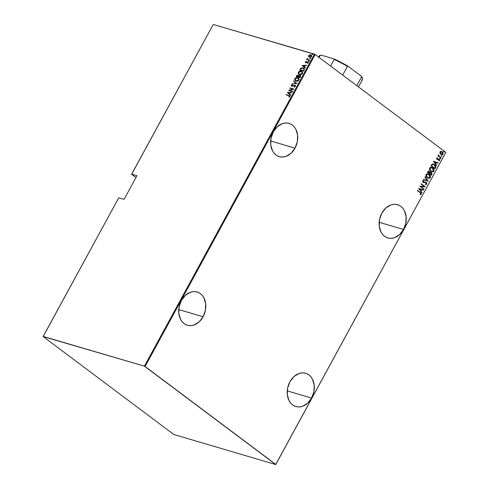 <?xml version="1.0" encoding="UTF-8"?>
<svg xmlns="http://www.w3.org/2000/svg" width="489" height="489" viewBox="0 0 489 489"><rect width="100%" height="100%" fill="white"/><g stroke="black" fill="none" stroke-linecap="round" stroke-linejoin="round"><path stroke-width="0.73" d="M403.529 229.445L379.152 222.293L403.529 229.445L405.827 223.094L406.121 216.474L404.372 210.594L402.802 208.216L400.839 206.346L398.566 205.044L396.066 204.371L393.437 204.347L390.778 204.977L385.778 208.076L381.83 213.186A17.323 13.203 -73.7 0 1 397.551 204.689A17.323 13.203 -73.7 0 1 403.529 229.445A17.323 13.203 -73.7 0 1 387.801 237.935A17.323 13.203 -73.7 0 1 381.83 213.186L379.531 219.53L379.232 226.15L380.986 232.03L382.557 234.408L384.513 236.285L386.787 237.581L389.287 238.253L391.921 238.277L394.58 237.648L399.58 234.555L403.529 229.445M311.603 398.04L287.232 390.894L311.603 398.04L313.901 391.695L314.195 385.075L312.447 379.195L310.876 376.817L308.914 374.941L306.64 373.645L304.14 372.973L301.511 372.948L298.852 373.578L293.852 376.671L289.904 381.781A17.323 13.203 -73.7 0 1 305.631 373.29A17.323 13.203 -73.7 0 1 311.603 398.04A17.323 13.203 -73.7 0 1 295.876 406.536A17.323 13.203 -73.7 0 1 289.904 381.781L287.605 388.132L287.312 394.751L289.06 400.632L290.631 403.009L292.593 404.88L294.867 406.182L297.367 406.854L299.995 406.879L302.654 406.249L307.654 403.15L311.603 398.04M203.1 316.744L178.729 309.598L203.1 316.744L205.398 310.399L205.692 303.779L203.944 297.899L202.373 295.521L200.411 293.644L198.137 292.349L195.637 291.676L193.008 291.652L190.349 292.281L185.349 295.374L181.401 300.484A17.323 13.203 -73.7 0 1 197.128 291.994A17.323 13.203 -73.7 0 1 203.1 316.744A17.323 13.203 -73.7 0 1 187.373 325.24A17.323 13.203 -73.7 0 1 181.401 300.484L179.102 306.835L178.809 313.455L180.557 319.335L182.128 321.713L184.09 323.584L186.364 324.885L188.864 325.558L191.492 325.576L194.151 324.947L199.151 321.854L203.1 316.744M295.026 148.149L270.649 140.997L295.026 148.149L297.324 141.798L297.618 135.178L295.869 129.298L294.299 126.92L292.336 125.05L290.063 123.748L287.563 123.075L284.934 123.051L282.275 123.68L277.275 126.779L273.327 131.889A17.323 13.203 -73.7 0 1 289.048 123.393A17.323 13.203 -73.7 0 1 295.026 148.149A17.323 13.203 -73.7 0 1 279.298 156.639A17.323 13.203 -73.7 0 1 273.327 131.889L271.028 138.234L270.729 144.854L272.483 150.734L274.054 153.112L276.016 154.982L278.284 156.284L280.784 156.957L283.418 156.981L286.077 156.352L291.077 153.253L295.026 148.149M131.633 174.298L135.954 177.538L131.633 174.139L213.247 24.45L314.506 54.151L144.408 366.139L43.148 336.438L118.748 197.776L124.072 199.341L136.957 175.704L131.633 174.139L136.957 175.704L124.072 199.341L118.748 197.776L43.148 336.597L173.809 434.495L275.753 464.55L445.852 152.403L275.753 464.391L145.092 366.493L315.191 54.505L445.852 152.403L315.191 54.505L213.247 24.45L131.633 174.298M439.978 153.204L440.834 154.322L441.922 154.75L442.808 154.469L443.162 153.815L442.667 152.201L441.329 151.364L440.094 151.761L439.978 153.204L441.536 154.683L443.028 154.169L442.221 151.773L440.999 151.333L440.008 151.908L439.978 153.204M440.858 158.026L441.011 157.739L438.902 155.991L438.505 154.744L438.523 155.875L437.936 155.832L440.858 158.026L441.011 157.739L439.061 156.193L438.639 154.671L438.523 155.875L437.936 155.832L440.858 158.026M436.61 158.136L437.148 159.42L439.14 159.561L438.816 160.875L439.519 160.588L439.654 159.86L439.14 159.127L437.319 159.127L436.921 158.607L437.521 158.191L437.374 157.806L436.61 158.136L437.032 159.341L439 159.42L439.232 160.215L438.651 160.478L438.816 160.875L439.593 160.478L439.14 159.127L437.172 159.047L436.964 158.412L437.521 158.191L437.374 157.806L436.61 158.136M435.552 167.758L435.846 166.786L434.831 164.885L433.113 163.974L431.86 164.371L430.998 165.777L434.996 168.772L435.552 167.758C435.986 166.321 435.638 165.276 434.513 164.622L433.419 164.047L432.074 164.182L430.998 165.777L434.996 168.772L435.552 167.758M430.73 172.226L431.928 174.402L431.708 172.849L430.882 172.262L429.984 172.397L428.957 171.181L428.113 171.242L427.453 172.281L431.451 175.276L431.928 174.402L431.359 172.519L430.62 172.183M428.211 181.217L425.027 176.737L424.855 177.042L427.465 180.6L423.615 179.329L423.443 179.634L428.254 181.144L425.027 176.737L424.855 177.042L427.465 180.6L423.615 179.329L423.443 179.634L428.211 181.217M424.012 188.919L420.87 186.566L425.204 186.731L421.206 183.736L421.053 184.017L424.207 186.376L419.862 186.211L423.859 189.206L424.012 188.919L423.67 189.066L424.012 188.919L420.87 186.566L425.173 186.792L421.206 183.736L421.053 184.017L424.207 186.376L419.862 186.211L423.859 189.206L424.012 188.919M420.094 192.654L420.907 193.552L420.161 194.261L420.375 194.665L421.304 194.145L421.078 193.088L417.588 190.38L417.429 190.661L420.094 192.654L420.87 193.888L420.161 194.261L420.375 194.665L421.267 194.219L420.283 192.403L417.588 190.38L417.429 190.661L420.094 192.654M418.663 188.399L421.891 192.813L421.023 191.089L421.775 189.714L423.303 190.221L423.474 189.909L418.663 188.399L421.891 192.813L421.023 191.089L421.775 189.714L423.303 190.221L423.474 189.909L418.663 188.399M425.626 182.042L423.028 182.018L422.747 181.236L423.254 182.079L422.777 181.174L423.853 181.009L423.749 180.557L422.612 180.899L423.119 182.379L426.072 182.599L426.402 183.742L425.344 183.956L425.399 184.384L426.811 184.053L426.555 182.629L425.418 182.018L423.254 182.079L422.973 181.303L423.853 181.009L423.749 180.557L422.533 181.119L423.456 182.568L425.473 182.409L426.28 182.8L426.402 183.742L425.344 183.956L425.399 184.384L426.744 184.151L425.173 184.316M427.276 177.819L429.586 178.32L430.283 177.678L430.479 176.663L429.269 174.542L427.19 173.803L426.377 174.157L425.901 175.056L426.652 177.244L428.26 178.338L430.283 177.678C430.601 176.193 430.204 175.105 429.104 174.414L428.077 173.876L426.066 174.561C425.772 176.046 426.176 177.134 427.276 177.819M430.821 171.315L433.132 171.816L433.835 171.174L434.024 170.16L432.814 168.039L430.736 167.293L429.923 167.648L429.446 168.552L430.198 170.734L431.811 171.835L433.835 171.174C434.146 169.689 433.749 168.601 432.649 167.91L431.622 167.372L429.617 168.051C429.318 169.542 429.721 170.624 430.821 171.315M433.431 161.321L436.659 165.728L435.791 164.011L436.543 162.635L438.071 163.143L438.236 162.831L433.468 161.248L436.659 165.728L435.791 164.011L436.543 162.635L438.071 163.143L438.236 162.831L433.431 161.321M439.996 158.876L440.516 158.76L440.063 158.21L439.898 158.778L440.485 158.839L440.308 158.308L439.819 158.338L439.996 158.876L440.485 158.839M441.426 156.26L441.94 156.144L441.494 155.594L441.322 156.162L441.909 156.223L441.732 155.691L441.243 155.722L441.426 156.26L441.909 156.223M443.737 152.018L444.25 151.902L443.804 151.352L443.639 151.92L444.226 151.981L444.043 151.449L443.56 151.48L443.737 152.018L444.226 151.981M309.127 57.195L308.669 56.718L309.635 57.39L310.937 57.231L311.86 55.862L310.9 54.811L309.146 55.129L308.535 56.247L308.895 56.889L308.926 55.813L308.669 56.718L309.513 57.36L311.701 56.522L310.9 54.811L309.684 54.847L308.7 55.642L309.684 54.847L311.499 55.141M309.525 60.398L309.678 60.116L307.66 59.426L307.55 58.613L307.135 58.533L307.208 59.389L306.627 59.548L309.525 60.398L309.678 60.116L307.63 59.401L307.33 58.362L307.208 59.389L306.627 59.548L309.525 60.398M305.882 62.152L306.065 61.351L305.301 61.871L305.491 62.623L307.599 62.134L307.96 62.513L307.489 63.411L308.192 62.94L308.321 62.299L307.697 61.834L305.741 62.384L306.065 61.351L305.301 61.871L306.291 61.522M304.219 70.129L304.28 68.57L302.361 67.763L300.851 68.258L299.702 69.982L303.669 71.143L304.219 70.129L303.95 68.252L303.198 67.892L300.772 68.326L299.702 69.982L303.669 71.143L304.219 70.129M300.118 77.647L300.753 76.253L300.038 75.41L298.669 75.758L298.137 75.184L297.239 75.159L296.157 76.486L300.118 77.647L300.594 76.773L300.038 75.41L298.669 75.758L298.027 75.147L296.493 75.868L296.157 76.486L300.118 77.647M296.884 83.588L293.73 80.942L293.559 81.247L296.138 83.332L292.147 83.839L296.884 83.588L293.73 80.942L293.559 81.247L296.138 83.332L292.147 83.839L296.884 83.588M292.679 91.296L289.561 90.379L293.877 89.102L289.91 87.941L289.757 88.222L292.88 89.139L288.559 90.416L292.526 91.577L292.679 91.296L289.561 90.379L293.84 89.169L289.91 87.941L289.757 88.222L292.88 89.139L288.559 90.416L292.526 91.577L292.679 91.296M288.773 95.642L289.58 96.113L288.834 96.938L289.048 97.201L289.971 96.474L289.751 95.679L286.285 94.585L286.132 94.872L288.773 95.642L289.543 96.4L288.834 96.938L289.048 97.201L289.934 96.541L289.794 95.71L286.285 94.585L286.132 94.872L288.773 95.642M287.367 92.604L290.558 95.184L290.729 94.878L289.702 94.047L290.454 92.672L292.141 92.287L287.404 92.537L290.558 95.184L290.729 94.878L289.702 94.047L290.454 92.672L292.141 92.287L287.367 92.604M294.751 85.422L295.301 86.425L294.023 86.779L294.274 87.085L294.023 86.779L294.072 87.109L295.533 86.26L294.995 85.172L291.951 85.917L291.701 85.306L292.544 84.835L292.153 84.573L291.267 85.257L291.536 86.076L292.514 86.198L294.537 85.392L295.136 86.101L294.072 87.109L295.478 86.382L294.91 85.141L291.951 85.917L291.701 85.306L292.446 84.499L291.316 85.147L291.811 86.205L294.299 85.422L295.056 85.624M295.961 81.101L297.434 81.119L298.645 80.434L299.158 79.316L298.663 78.179L296.78 77.598L295.081 78.381L294.623 79.896L295.961 81.101C296.945 81.498 297.942 81.131 298.95 80.007L298.516 78.057L297.789 77.702C296.792 77.299 295.784 77.665 294.769 78.808L295.228 80.746L295.961 81.101M299.506 74.597L300.979 74.615L302.19 73.931L302.703 72.812L302.214 71.675L300.325 71.094L298.626 71.871L298.168 73.393L299.506 74.597C300.49 74.994 301.493 74.628 302.502 73.503L302.061 71.547L301.334 71.198C300.338 70.795 299.335 71.162 298.314 72.305L298.773 74.242L299.506 74.597M302.129 65.526L305.325 68.105L305.491 67.794L304.47 66.969L305.222 65.593L306.903 65.202L302.129 65.526L305.325 68.105L305.491 67.794L304.47 66.969L305.222 65.593L306.903 65.202L302.129 65.526M308.669 61.376L309.152 60.929L308.541 60.929L308.669 61.376L309.152 61.192L308.975 60.807L308.492 60.997L308.669 61.376L308.492 60.997M310.093 58.759L310.576 58.313L309.971 58.313L310.093 58.759L310.582 58.576L310.405 58.197L309.916 58.38L310.093 58.759L309.916 58.38M312.41 54.517L312.887 54.071L312.282 54.071L312.41 54.517L312.893 54.334L312.716 53.949L312.233 54.138L312.41 54.517L312.233 54.138M144.408 366.139L43.148 336.597L173.809 434.495L275.753 464.55L144.408 366.139L314.506 54.151L315.191 54.505L145.092 366.493L144.408 366.139M289.977 95.85L286.413 94.952L286.285 94.585L289.891 95.801M289.635 96.058L289.647 96.73L288.834 96.938L289.769 96.571L289.433 95.905L289.543 96.4M289.769 96.571L288.999 95.813M290.564 95.172L287.593 92.776L290.564 95.172M290.197 92.867L289.604 93.955L290.197 92.867M288.149 92.794L289.971 92.696L289.604 93.955L288.149 92.794L289.971 92.696L289.378 93.784L288.149 92.794M288.883 90.508L293.113 89.31L288.883 90.508M290.032 88.307L289.91 87.941L293.791 89.181L290.032 88.307M289.794 90.551L292.63 91.382L289.794 90.551M295.209 85.716L295.301 86.425L294.977 85.593M291.493 86.046L291.811 86.205M292.043 86.376L291.316 85.147L292.673 84.67M291.951 85.917L291.701 85.306M295.454 85.459L294.329 85.33L292.178 86.088L294.91 85.141L295.356 85.404M295.478 85.477L294.91 85.141M293.125 85.868L292.807 86.021M292.178 86.088L291.786 85.838M292.526 84.707L291.542 85.318L291.652 86.156M292.477 83.821L296.365 83.503L293.559 81.247L293.95 81.119L293.785 81.418L296.365 83.503L292.477 83.821M295.344 80.832L295.001 78.98C296.016 77.837 297.019 77.47 298.015 77.873L298.626 78.142M298.339 77.989L296.53 77.849L295.307 78.552L294.818 79.878L295.57 80.997M298.345 78.381L298.767 80.068L296.34 80.991L295.325 80.349L295.301 78.735L297.355 77.922L298.211 78.264L298.541 79.896L296.108 80.819L295.539 80.544L295.185 78.918L297.636 77.983L298.92 79.169L298.204 80.685L296.909 81.076L295.668 80.636L296.34 80.991L298.767 80.068L298.321 78.356M298.657 75.526L297.251 75.428L296.432 76.565L296.493 75.868L298.027 75.147L298.498 75.416M298.669 75.758L298.027 75.147M300.448 75.648L298.895 75.929L300.038 75.41L300.515 75.685M300.417 75.593L300.038 75.41M300.24 75.917L300.539 76.412L300.099 77.421L298.62 76.987L298.871 76.046L300.191 75.893M298.253 75.661L298.217 76.865L296.945 76.492L296.927 75.936L298.192 75.636M297.88 75.434L298.29 75.856L297.984 76.694L296.719 76.321L298.217 76.865L296.719 76.321L297.88 75.434L298.321 76.675L298.107 75.606M299.879 75.691L300.313 76.241L299.867 77.25L298.62 76.987L300.099 77.421L300.093 76.828L299.867 77.25L298.394 76.816L299.769 75.667L300.325 76.999L300.112 75.862M298.889 74.322L298.547 72.476C299.561 71.333 300.57 70.966 301.566 71.37L302.171 71.638M301.884 71.486L300.075 71.345L298.858 72.042L298.363 73.374L299.121 74.493M301.89 71.877L302.312 73.564L299.885 74.487L298.871 73.845L298.846 72.231L300.906 71.418L301.762 71.761L302.086 73.393L299.659 74.316L299.085 74.035L298.73 72.409L301.181 71.48L302.471 72.665L301.75 74.181L300.454 74.572L299.213 74.126L299.885 74.487L302.312 73.564L301.866 71.852M304.189 68.423L301.646 68.099L299.977 70.061L300.772 68.326L303.198 67.892L304.06 68.338M303.657 68.497L304.274 69.493L303.645 70.911L300.49 69.988L303.645 70.911L300.264 69.817L301.053 68.601L303.046 68.173L304.262 69.56L303.736 68.539M304.036 69.389L303.645 70.911L303.62 70.361L303.412 70.74L300.264 69.817L301.053 68.601L302.104 68.093L303.424 68.326L304.036 69.389M305.332 68.093L302.361 65.697L305.332 68.093M304.965 65.789L304.372 66.877L304.965 65.789M302.917 65.715L304.733 65.618L304.372 66.877L302.917 65.715L304.733 65.618L304.14 66.706L302.917 65.715M305.857 62.439L306.395 62.604L305.656 61.981M306.658 62.17L306.395 62.604L307.532 62.017L306.658 62.17M305.949 62.898L305.301 61.871L305.717 62.726L307.679 62.152L308.131 62.898L307.324 63.136L307.489 63.411L308.259 62.824L307.813 61.865L307.306 61.846L308.204 62.097M307.679 62.152L307.899 62.726M308.131 62.898L307.905 62.323M306.193 61.559L305.491 62.127L305.723 62.794M308.296 62.146L305.741 62.378M308.895 61.547L308.718 61.168L309.207 60.978L308.724 61.425M309.152 61.192L308.975 60.807M306.909 59.627L306.786 59.267L307.44 59.56L307.08 58.613L307.563 58.533L307.44 59.56L306.909 59.627M307.746 59.481L307.636 58.937L307.972 59.652L309.629 60.202L307.813 59.536M310.326 58.931L310.405 58.197L310.148 58.808M310.582 58.576L310.405 58.197M311.615 55.22L310.9 54.811M308.669 56.718L309.513 57.36M311.572 55.19L310.558 54.902L309.372 55.3L308.767 56.418L309.25 57.299M311.316 55.428L311.701 56.082L311.187 57.024L309.439 56.999M309.415 56.975L309.898 57.25L311.572 56.59L309.898 57.25L308.981 56.467L309.225 55.508L310.35 55.037L311.34 56.418L309.671 57.079L309.054 55.746L310.747 55.098L311.34 55.446L311.572 56.59L310.973 55.269M312.636 54.689L312.459 54.31L312.942 54.12L312.465 54.566M312.893 54.334L312.716 53.949M310.747 55.098L311.224 55.373M420.271 194.585L421.041 194.151L421.011 193.253L417.545 190.453L420.283 192.403L421.267 194.219L420.149 194.598M418.7 188.338L423.474 189.909L423.083 190.148L423.248 189.848L418.7 188.338M421.549 189.646L420.797 191.022L422.062 192.501L421.738 192.605L420.797 191.022L421.549 189.646M420.467 190.569L419.226 188.876L421.286 189.549L420.467 190.569L419.226 188.876L420.467 190.569M421.17 183.809L425.204 186.731L420.644 186.498L423.786 188.858L420.644 186.498L424.978 186.664L421.17 183.809M425.619 182.421L426.072 182.599M423.119 182.379L423.829 182.654M423.89 182.256L423.254 182.079M423.028 182.018L423.535 182.226M426.231 182.318L426.585 183.986L426.231 182.318L425.509 182.006M425.351 184.359L426.274 184.304L426.677 183.73L425.821 182.134M425.901 184.408L426.274 184.304M425.387 182.354L425.742 182.464M423.608 179.335L427.465 180.6L423.608 179.335M424.947 176.871L428.254 181.144L424.947 176.871M427.961 173.846L428.877 174.347C429.978 175.038 430.369 176.126 430.057 177.611L428.15 178.302M428.535 178.363L429.752 178.008L430.253 176.596L429.495 174.921L427.783 173.791M429.36 178.253L429.752 178.008M428.407 177.953L426.934 177.25L426.121 175.789L426.512 174.463L427.832 174.188M428.034 174.249L426.261 174.787L428.144 174.28L428.951 174.695L429.868 177.385L428.199 177.941L427.197 177.47L428.095 177.91M427.429 177.538L426.261 174.787L427.429 177.538L426.322 175.472L426.738 174.53L427.734 174.206L429.452 175.172L430.045 176.767L429.14 177.965L427.429 177.538M429.33 171.394L428.731 171.119L429.33 171.394L427.789 171.663L427.453 172.281L431.451 175.276L431.928 174.402L431.267 175.135L431.854 173.76L431.359 172.519L429.984 172.397L428.615 171.077M429.104 171.327L429.984 172.397L429.104 171.327M431.359 172.519L430.821 172.262M428.731 171.119L428.315 171.034M430.98 172.733L429.959 172.758L429.483 173.503L430.186 172.825L431.206 172.8L431.426 174.267L430.968 174.622L429.483 173.503L430.082 172.66L430.864 172.66M428.957 171.621L427.789 172.238L429.183 171.682L429.299 173.265L427.789 172.238L428.346 171.486M428.798 171.517L429.586 172.269L429.299 173.265L427.789 172.238L429.073 173.198L428.016 172.305L428.572 171.553L429.183 171.682M430.785 172.617L431.616 173.424L431.194 174.683L429.483 173.503L430.968 174.622L429.709 173.571L430.436 172.654L431.206 172.8M431.512 167.342L432.423 167.843C433.523 168.534 433.92 169.622 433.602 171.107L431.701 171.798M432.08 171.859L433.297 171.505L433.798 170.093L433.046 168.418L431.329 167.287M432.906 171.749L433.297 171.505M431.952 171.45L430.485 170.747L429.666 169.286L430.057 167.959L431.377 167.684M431.579 167.745L429.807 168.277L431.695 167.776L432.496 168.192L433.413 170.881L431.744 171.437L430.748 170.967L431.64 171.401M430.974 171.034L429.807 168.277L430.974 171.034L429.868 168.968L430.289 168.027L431.28 167.703L433.003 168.662L433.59 170.264L432.686 171.462L430.974 171.034M433.309 164.017L434.287 164.561C435.412 165.215 435.76 166.254 435.326 167.69L435.381 165.814L433.443 164.066M433.413 164.432L435.308 166.168L434.745 168.179L431.567 165.802L432.355 164.634L433.413 164.432L432.129 164.567L431.341 165.734L432.355 164.634L433.517 164.463L434.36 164.909L435.363 166.78L434.513 168.112L431.341 165.734L434.513 168.112L431.341 165.734L432.258 164.481L433.437 164.445M433.462 161.26L438.236 162.831L437.844 163.063L438.01 162.764L433.462 161.26M436.316 162.568L435.565 163.943L436.824 165.423L436.506 165.526L435.565 163.943L436.316 162.568M435.234 163.491L433.994 161.798L436.054 162.47L435.234 163.491L433.994 161.798L435.234 163.491M437.178 157.819L437.521 158.191L436.738 158.344L437.258 159.096L436.695 158.54L437.178 157.819M437.484 159.163L437.172 159.047M439.14 159.127L439.593 160.478L438.59 160.808M438.676 159.298L439 159.42M437.178 159.469L438.45 159.231L437.545 159.567L436.805 159.273M437.032 159.341L437.545 159.567M438.694 160.814L439.458 159.995L438.535 158.864M440.308 158.308L440.259 158.772L439.77 158.809M440.014 158.901L440.027 158.204M438.052 155.624L438.523 155.875L438.052 155.624M438.499 154.75L438.835 156.132L441.011 157.739L440.668 157.886L438.835 156.132L438.499 154.75M441.732 155.691L441.2 156.193M441.439 156.284L441.451 155.588M441.506 151.407L440.999 151.333M441.396 151.376L442.221 151.773L443.028 154.169L441.42 154.646L442.582 154.402L442.967 153.369L442.441 152.134L441.102 151.297M441.371 154.267L440.418 153.644L440.021 152.684L440.314 151.883L441.225 151.694L442.068 152.061L442.673 153.907L440.76 153.974L441.402 154.273M441.225 151.694L440.363 152.177L442.068 152.061L442.796 153.338L442.288 154.279L441.384 154.261L440.137 152.11L440.381 153.277L441.286 154.243M441.426 151.755L442.068 152.061M441.842 151.993L440.137 152.11L440.986 154.041M444.043 151.449L444 151.914L443.511 151.951M443.749 152.042L443.761 151.345M421.286 189.549L420.693 190.637L419.452 188.943L421.286 189.549M436.054 162.47L435.461 163.558L434.22 161.865L436.054 162.47M275.753 464.391L445.852 152.403L275.753 464.391M320.234 55.459L321.212 55.141A24.071 4.273 -151.4 0 0 320.729 55.226L320.008 55.422A24.621 4.364 28.6 0 1 320.179 55.385L319.072 57.415L320.179 55.385L321.212 55.141L333.669 58.79L334.189 59.493L330.613 66.058L334.189 59.493A24.621 4.364 28.6 0 1 347.422 66.4L348.461 66.516L361.023 75.923L361.548 76.987L356.805 85.685L361.548 76.987A24.621 4.364 28.6 0 1 362.526 78.607A24.621 4.364 28.6 0 1 361.603 80.031M318.639 57.091L319.274 55.923A24.621 4.364 -151.4 0 1 320.179 55.385L321.212 55.141L333.669 58.79A24.071 4.273 -151.4 0 1 348.461 66.516L347.422 66.4L342.679 75.098L347.422 66.4A24.621 4.364 -151.4 0 0 334.189 59.493L333.669 58.79L337.306 60.465L348.461 66.516L361.023 75.923L362.38 78.319M358.455 86.92L362.508 79.493A24.621 4.364 -151.4 0 0 361.548 76.987L361.023 75.923A24.071 4.273 -151.4 0 1 362.306 77.892L362.526 78.607"/></g></svg>
